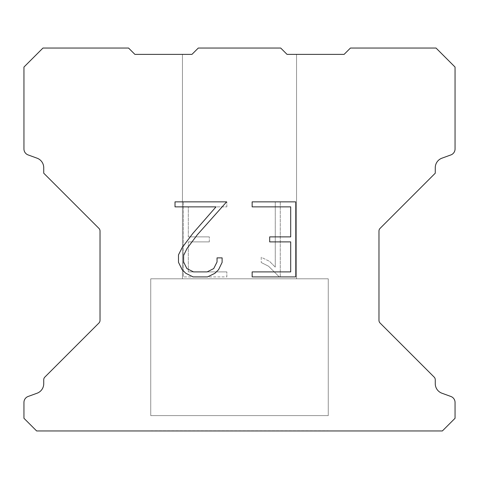 <?xml version="1.0" encoding="UTF-8"?>
<svg xmlns="http://www.w3.org/2000/svg" width="479" height="479" viewBox="0 0 479 479"><rect width="100%" height="100%" fill="white"/><g stroke="black" fill="none" stroke-linecap="round" stroke-linejoin="round"><path stroke-width="0.36" stroke-dasharray="2.4 1.8" d="M296.555 278.808L296.555 54.378L287.047 54.378L280.706 48.044L198.294 48.044L191.953 54.378L182.445 54.378L182.445 278.808L296.555 278.808L182.445 278.808L296.555 278.808L296.555 54.378L287.047 54.378L280.706 48.044L198.294 48.044L191.953 54.378L182.445 54.378L182.445 278.808L296.555 278.808L182.445 278.808L296.555 278.808L296.555 54.378L287.047 54.378L280.706 48.044L198.294 48.044L191.953 54.378L182.445 54.378L182.445 278.808L296.555 278.808L182.445 278.808L296.555 278.808L296.555 54.378L287.047 54.378L280.706 48.044L198.294 48.044L191.953 54.378L182.445 54.378L182.445 278.808L296.555 278.808L182.445 278.808L296.555 278.808L296.555 54.378L287.047 54.378L280.706 48.044L198.294 48.044L191.953 54.378L182.445 54.378L182.445 278.808L296.555 278.808L182.445 278.808L296.555 278.808L296.555 54.378L287.047 54.378L280.706 48.044L198.294 48.044L191.953 54.378L182.445 54.378L182.445 278.808L296.555 278.808L182.445 278.808L296.555 278.808L296.555 54.378L287.047 54.378L280.706 48.044L198.294 48.044L191.953 54.378L182.445 54.378L182.445 278.808L296.555 278.808L182.445 278.808L296.555 278.808L296.555 54.378L287.047 54.378L280.706 48.044L198.294 48.044L191.953 54.378L182.445 54.378L182.445 278.808L296.555 278.808L182.445 278.808L296.555 278.808L296.555 54.378L287.047 54.378L280.706 48.044L198.294 48.044L191.953 54.378L182.445 54.378L182.445 278.808L296.555 278.808L182.445 278.808L296.555 278.808L296.555 54.378L287.047 54.378L280.706 48.044L198.294 48.044L191.953 54.378L182.445 54.378L182.445 278.808L296.555 278.808L182.445 278.808L296.555 278.808L296.555 54.378L287.047 54.378L280.706 48.044L198.294 48.044L191.953 54.378L182.445 54.378L182.445 278.808L296.555 278.808L182.445 278.808L296.555 278.808L296.555 54.378L287.047 54.378L280.706 48.044L198.294 48.044L191.953 54.378L182.445 54.378L182.445 278.808L296.555 278.808L182.445 278.808L296.555 278.808L296.555 54.378L287.047 54.378L280.706 48.044L198.294 48.044L191.953 54.378L182.445 54.378L182.445 278.808L296.555 278.808L182.445 278.808L296.555 278.808L296.555 54.378L287.047 54.378L280.706 48.044L198.294 48.044L191.953 54.378L182.445 54.378L182.445 278.808L296.555 278.808L182.445 278.808L296.555 278.808L296.555 54.378L287.047 54.378L280.706 48.044L198.294 48.044L191.953 54.378L182.445 54.378L182.445 278.808L296.555 278.808L182.445 278.808L296.555 278.808L296.555 54.378L287.047 54.378L280.706 48.044L198.294 48.044L191.953 54.378L182.445 54.378L182.445 278.808L296.555 278.808L182.445 278.808L296.555 278.808L296.555 54.378L287.047 54.378L280.706 48.044L198.294 48.044L191.953 54.378L182.445 54.378L182.445 278.808L296.555 278.808L182.445 278.808L296.555 278.808L296.555 54.378L287.047 54.378L280.706 48.044L198.294 48.044L191.953 54.378L182.445 54.378L182.445 278.808L296.555 278.808L182.445 278.808L296.555 278.808L296.555 54.378L287.047 54.378L280.706 48.044L198.294 48.044L191.953 54.378L182.445 54.378L182.445 278.808L296.555 278.808L182.445 278.808L296.555 278.808L296.555 54.378L287.047 54.378L280.706 48.044L198.294 48.044L191.953 54.378L182.445 54.378L182.445 278.808L296.555 278.808L182.445 278.808L296.555 278.808L296.555 54.378L287.047 54.378L280.706 48.044L198.294 48.044L191.953 54.378L182.445 54.378L182.445 278.808L296.555 278.808L182.445 278.808L296.555 278.808L296.555 54.378L287.047 54.378L280.706 48.044L198.294 48.044L191.953 54.378L182.445 54.378L182.445 278.808L296.555 278.808L182.445 278.808L296.555 278.808L296.555 54.378L287.047 54.378L280.706 48.044L198.294 48.044L191.953 54.378L182.445 54.378L182.445 278.808L296.555 278.808L182.445 278.808L296.555 278.808L296.555 54.378L287.047 54.378L280.706 48.044L198.294 48.044L191.953 54.378L182.445 54.378L182.445 278.808L296.555 278.808L182.445 278.808L296.555 278.808L296.555 54.378L287.047 54.378L280.706 48.044L198.294 48.044L191.953 54.378L182.445 54.378L182.445 278.808L296.555 278.808L182.445 278.808L296.555 278.808L296.555 54.378L287.047 54.378L280.706 48.044L198.294 48.044L191.953 54.378L182.445 54.378L182.445 278.808L296.555 278.808L182.445 278.808L182.445 54.378L182.445 278.808L296.555 278.808L296.555 54.378L287.047 54.378L280.706 48.044L198.294 48.044L191.953 54.378L182.445 54.378L182.445 278.808L296.555 278.808L296.555 54.378L287.047 54.378L280.706 48.044L198.294 48.044L191.953 54.378L182.445 54.378L182.445 278.808L296.555 278.808L296.555 54.378L287.047 54.378L280.706 48.044L198.294 48.044L191.953 54.378L182.445 54.378L182.445 278.808L296.555 278.808L296.555 54.378L287.047 54.378L280.706 48.044L198.294 48.044L191.953 54.378L182.445 54.378L182.445 278.808L296.555 278.808L296.555 54.378L287.047 54.378L280.706 48.044L198.294 48.044L191.953 54.378L182.445 54.378L182.445 278.808L296.555 278.808L296.555 54.378L287.047 54.378L280.706 48.044L198.294 48.044L191.953 54.378L182.445 54.378L182.445 278.808L296.555 278.808L296.555 54.378L287.047 54.378L280.706 48.044L198.294 48.044L191.953 54.378L182.445 54.378L182.445 278.808L296.555 278.808L296.555 54.378L287.047 54.378L280.706 48.044L198.294 48.044L191.953 54.378L182.445 54.378L182.445 278.808L296.555 278.808L296.555 54.378L287.047 54.378L280.706 48.044L198.294 48.044L191.953 54.378L182.445 54.378L182.445 278.808L296.555 278.808L296.555 54.378L287.047 54.378L280.706 48.044L198.294 48.044L191.953 54.378L182.445 54.378L182.445 278.808L296.555 278.808L296.555 54.378L287.047 54.378L280.706 48.044L198.294 48.044L191.953 54.378L182.445 54.378L182.445 278.808L296.555 278.808L296.555 54.378L287.047 54.378L280.706 48.044L198.294 48.044L191.953 54.378L182.445 54.378L182.445 278.808L296.555 278.808L296.555 54.378L287.047 54.378L280.706 48.044L198.294 48.044L191.953 54.378L182.445 54.378L182.445 278.808L296.555 278.808L296.555 54.378L287.047 54.378L280.706 48.044L198.294 48.044L191.953 54.378L182.445 54.378L182.445 278.808L296.555 278.808L296.555 54.378L287.047 54.378L280.706 48.044L198.294 48.044L191.953 54.378L182.445 54.378L182.445 278.808L296.555 278.808L296.555 54.378L287.047 54.378L280.706 48.044L198.294 48.044L191.953 54.378L182.445 54.378L182.445 278.808L296.555 278.808L296.555 54.378L287.047 54.378L280.706 48.044L198.294 48.044L191.953 54.378L182.445 54.378L182.445 278.808L296.555 278.808L296.555 54.378L287.047 54.378L280.706 48.044L198.294 48.044L191.953 54.378L182.445 54.378L182.445 278.808L296.555 278.808L296.555 54.378L287.047 54.378L280.706 48.044L198.294 48.044L191.953 54.378L182.445 54.378L182.445 278.808L296.555 278.808L296.555 54.378L287.047 54.378L280.706 48.044L198.294 48.044L191.953 54.378L182.445 54.378L182.445 278.808L296.555 278.808L296.555 54.378L287.047 54.378L280.706 48.044L198.294 48.044L191.953 54.378L182.445 54.378L182.445 278.808L296.555 278.808L296.555 54.378L287.047 54.378L280.706 48.044L198.294 48.044L191.953 54.378L182.445 54.378L182.445 278.808L296.555 278.808L296.555 54.378L287.047 54.378L280.706 48.044L198.294 48.044L191.953 54.378L182.445 54.378L182.445 278.808L296.555 278.808L296.555 54.378L287.047 54.378L280.706 48.044L198.294 48.044L191.953 54.378L134.892 54.378L128.558 48.044L42.966 48.044L23.95 67.06L23.95 148.969A6.341 6.341 0 0 0 28.123 154.927L37.057 158.178A10.143 10.143 0 0 1 43.733 167.71L43.733 173.188L98.913 228.369A3.802 3.802 0 0 1 100.027 231.058L100.027 320.343A3.802 3.802 0 0 1 98.913 323.032L44.846 377.099A3.802 3.802 0 0 0 43.733 379.787L43.733 383.691A10.143 10.143 0 0 1 37.057 393.223L28.123 396.474A6.341 6.341 0 0 0 23.95 402.432L23.95 418.281L36.632 430.956L442.368 430.956L455.05 418.281L455.05 402.432A6.341 6.341 0 0 0 450.877 396.474L441.943 393.223A10.143 10.143 0 0 1 435.267 383.691L435.267 379.787A3.802 3.802 0 0 0 434.154 377.099L380.087 323.032A3.802 3.802 0 0 1 378.973 320.343L378.973 231.058A3.802 3.802 0 0 1 380.087 228.369L435.267 173.188L435.267 167.71A10.143 10.143 0 0 1 441.943 158.178L450.877 154.927A6.341 6.341 0 0 0 455.05 148.969L455.05 67.06L436.034 48.044L350.442 48.044L344.108 54.378L287.047 54.378L280.706 48.044L198.294 48.044L191.953 54.378L198.294 48.044L191.953 54.378L198.294 48.044L280.706 48.044L198.294 48.044L280.706 48.044L287.047 54.378L280.706 48.044L287.047 54.378L296.555 54.378L287.047 54.378L296.555 54.378L296.555 278.808L182.445 278.808M150.741 430.831L328.259 430.831M328.259 415.616L328.259 278.808L150.741 278.808L150.741 415.616L328.259 415.616L150.741 415.616L328.259 415.616L328.259 278.808L150.741 278.808L150.741 415.616L328.259 415.616L150.741 415.616L328.259 415.616L328.259 278.808L150.741 278.808L150.741 415.616L328.259 415.616L150.741 415.616L328.259 415.616L328.259 278.808L150.741 278.808L150.741 415.616L328.259 415.616L150.741 415.616L328.259 415.616L328.259 278.808L150.741 278.808L150.741 415.616L328.259 415.616L150.741 415.616L328.259 415.616L328.259 278.808L150.741 278.808L150.741 415.616L328.259 415.616L150.741 415.616L328.259 415.616L328.259 278.808L150.741 278.808L150.741 415.616L328.259 415.616L150.741 415.616L328.259 415.616L328.259 278.808L150.741 278.808L150.741 415.616L328.259 415.616L150.741 415.616L328.259 415.616L328.259 278.808L150.741 278.808L150.741 415.616L328.259 415.616L150.741 415.616L328.259 415.616L328.259 278.808L150.741 278.808L150.741 415.616L328.259 415.616L150.741 415.616L328.259 415.616L328.259 278.808L150.741 278.808L150.741 415.616L328.259 415.616L150.741 415.616L328.259 415.616L328.259 278.808L150.741 278.808L150.741 415.616L328.259 415.616L150.741 415.616L328.259 415.616L328.259 278.808L150.741 278.808L150.741 415.616L328.259 415.616L150.741 415.616L328.259 415.616L328.259 278.808L150.741 278.808L150.741 415.616L328.259 415.616L150.741 415.616L328.259 415.616L328.259 278.808L150.741 278.808L150.741 415.616L328.259 415.616L150.741 415.616L328.259 415.616L328.259 278.808L150.741 278.808L150.741 415.616L328.259 415.616L150.741 415.616L328.259 415.616L328.259 278.808L150.741 278.808L150.741 415.616L328.259 415.616L150.741 415.616L328.259 415.616L328.259 278.808L150.741 278.808L150.741 415.616L328.259 415.616L150.741 415.616L328.259 415.616L328.259 278.808L150.741 278.808L150.741 415.616L328.259 415.616L150.741 415.616L328.259 415.616L328.259 278.808L150.741 278.808L150.741 415.616L328.259 415.616L150.741 415.616L328.259 415.616L328.259 278.808L150.741 278.808L150.741 415.616L328.259 415.616L150.741 415.616L328.259 415.616L328.259 278.808L150.741 278.808L150.741 415.616L328.259 415.616L150.741 415.616L328.259 415.616L328.259 278.808L150.741 278.808L150.741 415.616L328.259 415.616L150.741 415.616L328.259 415.616L328.259 278.808L150.741 278.808L150.741 415.616L328.259 415.616L150.741 415.616L328.259 415.616L328.259 278.808L150.741 278.808L150.741 415.616L328.259 415.616L150.741 415.616L328.259 415.616L328.259 278.808L150.741 278.808L150.741 415.616L328.259 415.616L150.741 415.616L150.741 278.808L150.741 415.616L328.259 415.616L328.259 278.808L150.741 278.808L150.741 415.616L328.259 415.616L328.259 278.808L150.741 278.808L150.741 415.616L328.259 415.616L328.259 278.808L150.741 278.808L150.741 415.616L328.259 415.616L328.259 278.808L150.741 278.808L150.741 415.616L328.259 415.616L328.259 278.808L150.741 278.808L150.741 415.616L328.259 415.616L328.259 278.808L150.741 278.808L150.741 415.616L328.259 415.616L328.259 278.808L150.741 278.808L150.741 415.616L328.259 415.616L328.259 278.808L150.741 278.808L150.741 415.616L328.259 415.616L328.259 278.808L150.741 278.808L150.741 415.616L328.259 415.616L328.259 278.808L150.741 278.808L150.741 415.616L328.259 415.616L328.259 278.808L150.741 278.808L150.741 415.616L328.259 415.616L328.259 278.808L150.741 278.808L150.741 415.616L328.259 415.616L328.259 278.808L150.741 278.808L150.741 415.616L328.259 415.616L328.259 278.808L150.741 278.808L150.741 415.616L328.259 415.616L328.259 278.808L150.741 278.808L150.741 415.616L328.259 415.616L328.259 278.808L150.741 278.808L150.741 415.616L328.259 415.616L328.259 278.808L150.741 278.808L150.741 415.616L328.259 415.616L328.259 278.808L150.741 278.808L150.741 415.616L328.259 415.616L328.259 278.808L150.741 278.808L150.741 415.616L328.259 415.616L328.259 278.808L150.741 278.808L150.741 415.616L328.259 415.616L328.259 278.808L150.741 278.808L150.741 415.616L328.259 415.616L328.259 278.808L150.741 278.808L150.741 415.616L328.259 415.616L328.259 278.808L150.741 278.808L150.741 415.616L328.259 415.616L328.259 278.808L150.741 278.808L328.259 278.808L150.741 278.808L328.259 278.808L328.259 415.616L150.741 415.616M150.741 278.808L328.259 278.808M290.699 241.889L290.699 271.91L252.146 271.91L252.146 276.91L295.699 276.91L295.699 201.857L252.146 201.857L252.146 206.862L290.699 206.862L290.699 236.883L269.683 236.883L269.683 241.889L290.699 241.889M222.118 262.378L222.118 257.882L217.041 257.882L217.041 261.989L213.718 268.581L207.12 271.91L193.534 271.91L186.894 268.593L183.619 261.989L183.619 255.403L186.99 248.553L197.396 234.686L226.615 201.857L175.021 201.857L175.021 206.862L216.011 206.862L192.708 233.578L182.104 247.697L178.487 254.876L178.487 262.3L182.104 269.629L185.816 273.293L193.097 276.91L207.509 276.91L214.837 273.347L218.556 269.707L222.118 262.378M188.301 271.91L188.301 241.889L188.301 271.91L226.854 271.91L188.301 271.91M188.301 241.889L209.317 241.889L188.301 241.889M209.317 241.889L209.317 236.883L209.317 241.889M209.317 236.883L188.301 236.883L209.317 236.883M188.301 236.883L188.301 206.862L188.301 236.883M188.301 206.862L226.854 206.862L188.301 206.862M226.854 206.862L226.854 201.857L226.854 206.862M226.854 276.91L226.854 271.91L226.854 276.91L183.301 276.91L226.854 276.91M183.301 201.857L183.301 276.91L183.301 201.857L226.854 201.857L183.301 201.857M261.241 257.247L261.241 262.516L261.241 257.247L269.545 261.348L261.241 257.247M261.241 262.516L268.569 266.228L261.241 262.516M268.569 266.228L279.215 276.814L268.569 266.228M279.215 276.814L280.269 276.814L279.215 276.814M280.269 276.814L280.269 201.761L280.269 276.814M275.263 267.108L269.545 261.348L275.263 267.108L275.263 201.761L275.263 267.108M280.269 201.761L275.263 201.761L280.269 201.761M328.259 430.956L150.741 430.956M191.953 54.378L198.294 48.044L191.953 54.378L198.294 48.044L191.953 54.378L198.294 48.044L191.953 54.378L198.294 48.044L191.953 54.378L198.294 48.044L191.953 54.378L198.294 48.044L191.953 54.378L198.294 48.044L191.953 54.378L198.294 48.044L191.953 54.378L198.294 48.044L191.953 54.378L198.294 48.044L191.953 54.378L198.294 48.044L191.953 54.378L198.294 48.044L191.953 54.378L198.294 48.044L191.953 54.378L198.294 48.044L191.953 54.378L198.294 48.044L191.953 54.378L198.294 48.044L191.953 54.378L198.294 48.044L191.953 54.378L198.294 48.044L191.953 54.378L198.294 48.044L191.953 54.378L198.294 48.044L191.953 54.378L198.294 48.044L191.953 54.378L198.294 48.044L191.953 54.378L198.294 48.044L191.953 54.378L198.294 48.044L191.953 54.378L182.445 54.378L191.953 54.378L182.445 54.378L191.953 54.378L182.445 54.378L191.953 54.378L182.445 54.378L191.953 54.378L182.445 54.378L191.953 54.378L182.445 54.378L191.953 54.378L182.445 54.378L191.953 54.378L182.445 54.378L191.953 54.378L182.445 54.378L191.953 54.378L182.445 54.378L191.953 54.378L182.445 54.378L191.953 54.378L182.445 54.378L191.953 54.378L182.445 54.378L191.953 54.378L182.445 54.378L191.953 54.378L182.445 54.378L191.953 54.378L182.445 54.378L191.953 54.378L182.445 54.378L191.953 54.378L182.445 54.378L191.953 54.378L182.445 54.378L191.953 54.378L182.445 54.378L191.953 54.378L182.445 54.378L191.953 54.378L182.445 54.378L191.953 54.378L182.445 54.378L191.953 54.378L182.445 54.378L191.953 54.378L198.294 48.044L280.706 48.044L287.047 54.378L296.555 54.378L287.047 54.378L296.555 54.378L287.047 54.378L296.555 54.378L287.047 54.378L296.555 54.378L287.047 54.378L296.555 54.378L287.047 54.378L296.555 54.378L287.047 54.378L296.555 54.378L287.047 54.378L296.555 54.378L287.047 54.378L296.555 54.378L287.047 54.378L296.555 54.378L287.047 54.378L296.555 54.378L287.047 54.378L296.555 54.378L287.047 54.378L296.555 54.378L287.047 54.378L296.555 54.378L287.047 54.378L296.555 54.378L287.047 54.378L296.555 54.378L287.047 54.378L296.555 54.378L287.047 54.378L296.555 54.378L287.047 54.378L296.555 54.378L287.047 54.378L296.555 54.378L287.047 54.378L296.555 54.378L287.047 54.378L296.555 54.378L287.047 54.378L296.555 54.378L287.047 54.378L296.555 54.378L287.047 54.378L280.706 48.044L287.047 54.378M198.294 48.044L280.706 48.044L198.294 48.044"/><path stroke-width="0.72" d="M290.699 271.91L290.699 241.889L269.683 241.889L269.683 236.883L290.699 236.883L290.699 206.862L252.146 206.862L252.146 201.857L295.699 201.857L295.699 276.91L252.146 276.91L252.146 271.91L290.699 271.91M222.118 257.882L222.118 262.378L218.556 269.707L214.837 273.347L207.509 276.91L193.097 276.91L185.816 273.293L182.104 269.629L178.487 262.3L178.487 254.876L182.104 247.697L192.708 233.578L216.011 206.862L175.021 206.862L175.021 201.857L226.615 201.857L197.396 234.686L186.99 248.553L183.619 255.403L183.619 261.989L186.894 268.593L193.534 271.91L207.12 271.91L213.718 268.581L217.041 261.989L217.041 257.882L222.118 257.882M280.706 48.044L287.047 54.378L344.108 54.378L350.442 48.044L436.034 48.044L455.05 67.06L455.05 148.969A6.341 6.341 0 0 1 450.877 154.927L441.943 158.178A10.143 10.143 0 0 0 435.267 167.71L435.267 173.188L380.087 228.369A3.802 3.802 0 0 0 378.973 231.058L378.973 320.343A3.802 3.802 0 0 0 380.087 323.032L434.154 377.099A3.802 3.802 0 0 1 435.267 379.787L435.267 383.691A10.143 10.143 0 0 0 441.943 393.223L450.877 396.474A6.341 6.341 0 0 1 455.05 402.432L455.05 418.281L442.368 430.956L36.632 430.956L23.95 418.281L23.95 402.432A6.341 6.341 0 0 1 28.123 396.474L37.057 393.223A10.143 10.143 0 0 0 43.733 383.691L43.733 379.787A3.802 3.802 0 0 1 44.846 377.099L98.913 323.032A3.802 3.802 0 0 0 100.027 320.343L100.027 231.058A3.802 3.802 0 0 0 98.913 228.369L43.733 173.188L43.733 167.71A10.143 10.143 0 0 0 37.057 158.178L28.123 154.927A6.341 6.341 0 0 1 23.95 148.969L23.95 67.06L42.966 48.044L128.558 48.044L134.892 54.378L191.953 54.378L198.294 48.044L280.706 48.044M182.445 54.378L191.953 54.378M287.047 54.378L296.555 54.378"/></g></svg>
